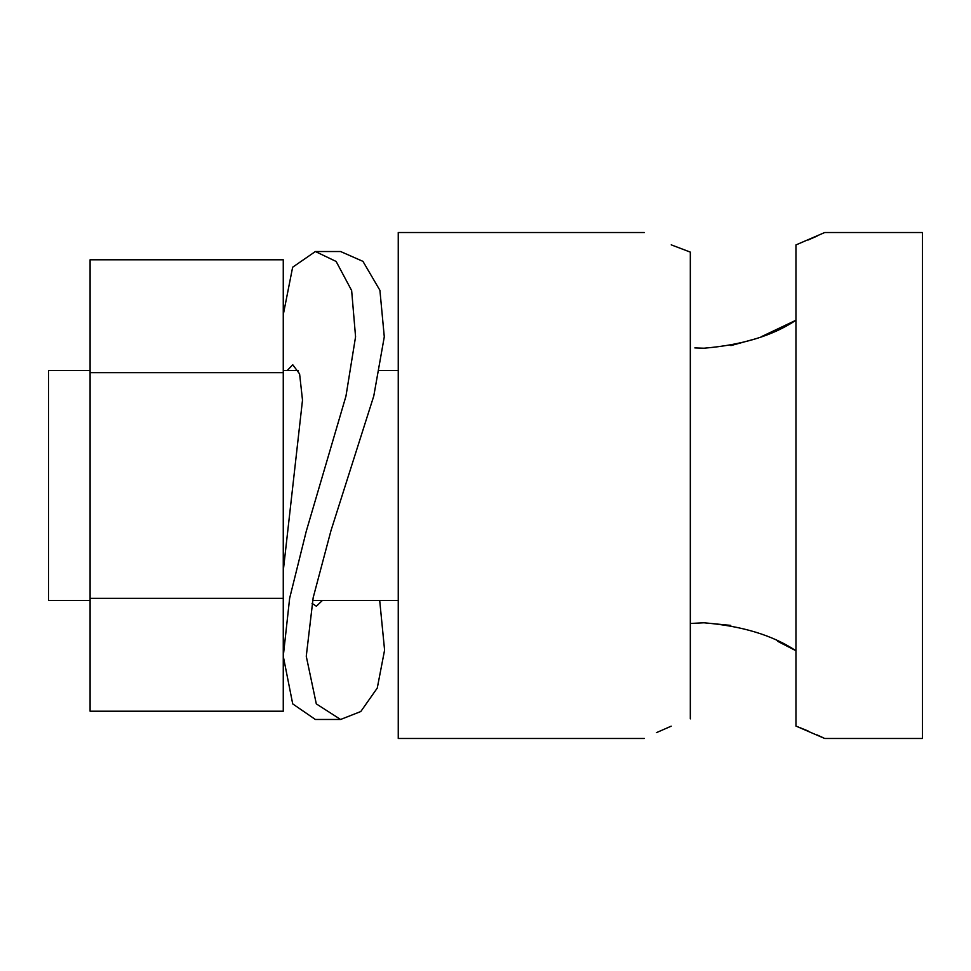 <?xml version="1.0" encoding="UTF-8"?>
<svg xmlns="http://www.w3.org/2000/svg" width="971" height="971" viewBox="0 0 971 971"><rect width="100%" height="100%" fill="white"/><g stroke="black" fill="none" stroke-linecap="round" stroke-linejoin="round"><path stroke-width="1.46" d="M690.32 718.892C629.815 743.956 629.815 743.956 690.32 718.892L690.32 252.108C629.815 227.044 629.815 227.044 690.32 252.108L671.228 244.85M644.331 738.47L398.256 738.47L398.256 232.53L644.331 232.53M671.204 726.162L656.493 732.62M690.32 623.467L703.975 622.787C742.16 625.992 772.819 635.313 795.965 650.764M761.24 336.743L795.965 320.236C772.855 335.675 742.196 344.996 703.975 348.213L694.848 347.909M398.256 370.509L379.697 370.509M298.388 370.509L283.265 370.509M90.097 370.509L48.55 370.509L48.55 600.491L90.097 600.491M398.256 600.491L312.601 600.491M922.45 738.47L922.45 232.53L824.707 232.53L795.965 244.923L795.965 726.077L824.707 738.47L922.45 738.47M822.668 737.499L817.181 734.962M808.151 731.005L795.965 726.077M808.139 240.007L817.181 236.038M730.86 345.603L755.741 338.77M795.383 650.436L777.795 641.382M730.762 625.385L703.975 622.787M287.222 370.509L292.757 364.768L299.602 373.896L302.503 400.125L283.265 570.875M306.266 656.25L313.172 597.687L330.965 530.688L373.774 396.034L384.285 336.828L379.916 290.341L362.948 261.357L340.59 251.525L315.381 251.525L336.136 261.454L351.648 290.547L355.568 336.791L345.955 396.168L306.253 531.283L289.649 598.233L283.265 656.25L292.708 703.89L315.381 719.475L340.59 719.475L316.303 703.878L306.266 656.25M283.265 314.75L292.647 267.219L315.381 251.525M322.372 600.491L316.376 606.232L312.043 603.343M379.697 600.491L384.589 650.097L377.27 688.063L360.799 711.525L340.59 719.475M90.097 598.354L90.097 711.221L283.265 711.221L283.265 372.646L90.097 372.646L90.097 598.354L283.265 598.354M90.097 372.646L90.097 259.779L283.265 259.779L283.265 372.646"/></g></svg>
